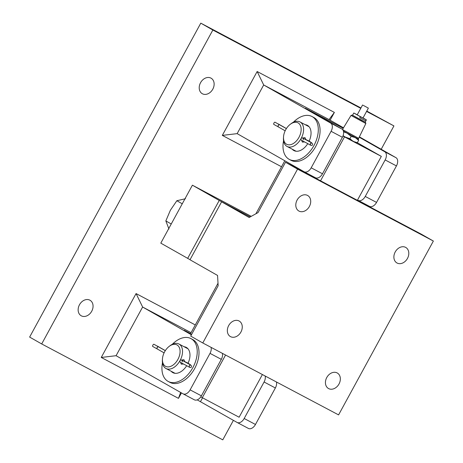 <?xml version="1.0" encoding="UTF-8"?>
<svg xmlns="http://www.w3.org/2000/svg" width="463" height="463" viewBox="0 0 463 463"><rect width="100%" height="100%" fill="white"/><g stroke="black" fill="none" stroke-linecap="round" stroke-linejoin="round"><path stroke-width="0.69" d="M363.229 105.35L368.374 108.122L363.229 105.35M362.593 104.968L357.204 114.853L357.835 115.235L362.986 118.007L368.374 108.122M357.239 114.789L353.784 112.989L360.364 116.699L359.797 117.747L365.62 120.831L359.797 117.747M353.784 112.989L352.54 115.27L360.914 119.952L365.162 122.151L366.407 119.871L363.033 117.92M365.62 120.831L366.407 119.871M352.557 115.241L365.18 122.122M352.198 115.084L351.023 115.426L365.851 123.511L358.657 138.339L342.626 129.628M343.407 131.093L358.246 139.097L358.657 138.339M230.533 336.642A8.924 6.922 -60.3 0 1 230.389 336.566A8.924 6.922 -60.3 0 1 228.734 325.477A8.924 6.922 -60.3 0 1 239.07 320.975A8.924 6.922 -60.3 0 1 239.215 321.056A8.924 6.922 -60.3 0 1 240.87 332.145A8.924 6.922 -60.3 0 1 230.533 336.642M328.614 388.59A8.924 6.922 -60.3 0 1 328.475 388.509A8.924 6.922 -60.3 0 1 326.82 377.426A8.924 6.922 -60.3 0 1 337.157 372.923A8.924 6.922 -60.3 0 1 337.301 373.004A8.924 6.922 -60.3 0 1 338.957 384.087A8.924 6.922 -60.3 0 1 328.614 388.59M397.075 263.03A8.924 6.922 -60.3 0 1 396.93 262.955A8.924 6.922 -60.3 0 1 395.275 251.866A8.924 6.922 -60.3 0 1 405.611 247.364A8.924 6.922 -60.3 0 1 405.756 247.445A8.924 6.922 -60.3 0 1 407.411 258.533A8.924 6.922 -60.3 0 1 397.075 263.03M298.988 211.087A8.924 6.922 -60.3 0 1 298.843 211.006A8.924 6.922 -60.3 0 1 297.188 199.918A8.924 6.922 -60.3 0 1 307.53 195.421A8.924 6.922 -60.3 0 1 307.669 195.496A8.924 6.922 -60.3 0 1 309.325 206.585A8.924 6.922 -60.3 0 1 298.988 211.087M210.943 78.108A8.924 6.922 119.7 0 0 200.606 82.605A8.924 6.922 119.7 0 0 202.256 93.694A8.924 6.922 119.7 0 0 202.4 93.775A8.924 6.922 119.7 0 0 212.743 89.272A8.924 6.922 119.7 0 0 211.087 78.183A8.924 6.922 119.7 0 0 210.943 78.108M89.868 300.169A8.924 6.922 119.7 0 0 79.532 304.671A8.924 6.922 119.7 0 0 81.187 315.76A8.924 6.922 119.7 0 0 81.326 315.835A8.924 6.922 119.7 0 0 91.668 311.339A8.924 6.922 119.7 0 0 90.013 300.25A8.924 6.922 119.7 0 0 89.868 300.169M278.523 124.061A1.256 0.972 119.7 0 0 278.17 123.951M302.871 137.922L305.354 139.496M279.461 124.663L278.124 125.386L278.222 126.85L273.807 124.402A1.256 0.527 -61 0 1 273.946 123.071A1.256 0.527 -61 0 1 275.028 122.209L286.371 128.598M304.278 138.9L303.74 138.489C302.588 137.702 301.726 137.725 301.158 138.564C299.567 139.988 304.11 141.452 309.087 144.387C311.142 145.642 312.276 145.764 312.49 144.74C313.127 143.536 310.818 141.771 305.563 139.456M157.449 346.121A1.256 0.972 119.7 0 0 157.096 346.011M181.797 359.983L184.28 361.562M183.209 360.961L182.671 360.555C181.513 359.763 180.651 359.792 180.09 360.625C178.492 362.049 183.035 363.519 188.013 366.447C190.067 367.709 191.202 367.83 191.416 366.806C192.052 365.596 189.743 363.837 184.494 361.516M158.387 346.729L157.05 347.447L157.154 348.917L152.732 346.469A1.256 0.527 -61 0 1 152.877 345.132A1.256 0.527 -61 0 1 153.953 344.269L165.303 350.665M183.498 363.999L181.299 364.173L180.518 362.298M301.592 140.237L302.368 142.106L304.567 141.938M286.528 144.201A12.131 7.651 -62.1 0 0 298.976 137.337A12.131 7.651 -62.1 0 0 298.137 122.909A12.131 7.651 -62.1 0 0 290.145 124.402A12.131 7.651 -62.1 0 0 283.53 136.892A12.131 7.651 -62.1 0 0 286.528 144.201M290.145 124.402L291.019 123.719A13.861 8.739 117.9 0 1 300.007 121.937A13.861 8.739 117.9 0 1 300.151 122.018A13.861 8.739 117.9 0 1 301.181 138.391A13.861 8.739 117.9 0 1 287.031 146.43A13.861 8.739 117.9 0 1 286.886 146.354A13.861 8.739 117.9 0 1 283.46 137.997L283.53 136.892M165.453 366.268A12.131 7.651 -62.1 0 0 177.908 359.404A12.131 7.651 -62.1 0 0 177.063 344.97A12.131 7.651 -62.1 0 0 169.07 346.463A12.131 7.651 -62.1 0 0 162.455 358.952A12.131 7.651 -62.1 0 0 165.453 366.268M169.07 346.463L169.95 345.786A13.861 8.739 117.9 0 1 178.932 343.997A13.861 8.739 117.9 0 1 179.077 344.078A13.861 8.739 117.9 0 1 180.107 360.457A13.861 8.739 117.9 0 1 165.957 368.496A13.861 8.739 117.9 0 1 165.812 368.415A13.861 8.739 117.9 0 1 162.386 360.058L162.455 358.952M162.484 362.807A24.255 15.296 -62.1 0 0 167.965 381.315A24.255 15.296 -62.1 0 0 168.219 381.46A24.255 15.296 -62.1 0 0 192.984 367.39A24.255 15.296 -62.1 0 0 191.184 338.731A24.255 15.296 -62.1 0 0 190.924 338.586A24.255 15.296 -62.1 0 0 172.277 344.316M168.219 381.46L170.002 382.403A24.255 15.296 -62.1 0 0 194.767 368.334A24.255 15.296 -62.1 0 0 192.967 339.674A24.255 15.296 -62.1 0 0 192.706 339.529L190.924 338.586M283.553 140.746A24.255 15.296 -62.1 0 0 289.039 159.255A24.255 15.296 -62.1 0 0 289.294 159.394A24.255 15.296 -62.1 0 0 314.059 145.324A24.255 15.296 -62.1 0 0 312.259 116.664A24.255 15.296 -62.1 0 0 311.998 116.526A24.255 15.296 -62.1 0 0 293.345 122.255M289.294 159.394L291.077 160.337A24.255 15.296 -62.1 0 0 315.841 146.267A24.255 15.296 -62.1 0 0 314.041 117.608A24.255 15.296 -62.1 0 0 313.781 117.469L311.998 116.526M309.035 141.342A14.295 9.017 -62.1 0 0 307.49 125.409A14.295 9.017 -62.1 0 0 307.339 125.328A14.295 9.017 -62.1 0 0 305.186 124.68M292.217 149.179A14.295 9.017 -62.1 0 0 293.808 150.51A14.295 9.017 -62.1 0 0 293.959 150.591A14.295 9.017 -62.1 0 0 307.75 143.669M187.961 363.409A14.295 9.017 -62.1 0 0 186.415 347.476A14.295 9.017 -62.1 0 0 186.265 347.389A14.295 9.017 -62.1 0 0 184.118 346.741M171.142 371.239A14.295 9.017 -62.1 0 0 172.734 372.57A14.295 9.017 -62.1 0 0 172.884 372.657A14.295 9.017 -62.1 0 0 186.676 365.735M305.921 139.647L304.943 137.592L302.767 138.009M181.693 360.069L183.869 359.653L184.847 361.707M343.031 135.862L356.522 142.986M342.973 136.006L344.501 136.874L320.546 180.813M357.297 142.702L381.333 156.384L344.501 136.874M262.394 374.538L239.116 417.232L200.774 396.866M381.333 156.384L357.378 200.323M191.416 334.807L142.621 307.027L116.086 355.7L183.001 393.793A6.928 4.37 -62.1 0 0 183.076 393.834A6.928 4.37 -62.1 0 0 190.119 389.869L210.023 353.367A6.928 4.37 117.9 0 0 211.093 347.372M334.379 112.411L329.043 119.576L263.69 84.966L330.611 123.054A6.928 4.37 117.9 0 1 331.091 131.301L311.188 167.809A6.928 4.37 -62.1 0 1 304.15 171.767A6.928 4.37 -62.1 0 1 304.075 171.727L237.154 133.633L222.321 135.393L257.15 71.51L334.379 112.411L330.136 120.195M257.15 71.51L263.69 84.966L237.154 133.633M197.203 399.864L237.062 422.424A6.928 4.37 -62.1 0 0 237.137 422.464A6.928 4.37 -62.1 0 0 244.18 418.5L264.084 381.998A6.928 4.37 117.9 0 0 265.16 376.002M237.212 422.505L248.353 428.402A6.928 4.37 -62.1 0 0 248.423 428.443A6.928 4.37 -62.1 0 0 255.466 424.478L275.369 387.977L264.084 381.998M276.446 381.981A6.928 4.37 117.9 0 1 275.369 387.977M357.54 200.022L358.136 200.357A6.928 4.37 -62.1 0 0 358.212 200.398A6.928 4.37 -62.1 0 0 365.255 196.439L385.158 159.938A6.928 4.37 117.9 0 0 384.672 151.69L359.213 137.198M358.287 200.438L369.428 206.336A6.928 4.37 -62.1 0 0 369.497 206.376A6.928 4.37 -62.1 0 0 376.541 202.418L365.255 196.439M359.381 136.845L395.963 157.669A6.928 4.37 117.9 0 1 396.444 165.916L376.541 202.418M360.752 108.348L212.853 30.02L200.792 23.15L360.955 107.977M381.205 149.265L393.932 125.919L366.574 111.427M393.932 125.919L366.771 111.056M181.45 392.908L178.481 398.359L101.247 357.453L136.076 293.571L195.293 324.933M281.539 166.755L222.321 135.393M233.41 420.34L222.772 439.85L41.693 343.945L212.853 30.02M200.792 23.15L29.632 337.081L41.693 343.945M222.385 353.35A6.928 4.37 -62.1 0 1 221.308 359.346L201.405 395.848A6.928 4.37 117.9 0 1 194.362 399.812A6.928 4.37 117.9 0 1 194.286 399.772L183.151 393.868M191.069 332.689L142.621 307.027L136.076 293.571M190.559 333.62L184.257 330.281L191.601 334.465M343.205 128.28L305.331 108.22L341.897 129.032A6.928 4.37 -62.1 0 1 342.383 137.279L322.48 173.787A6.928 4.37 117.9 0 1 315.436 177.746A6.928 4.37 117.9 0 1 315.361 177.705L304.22 171.808M329.043 119.576L343.494 127.8M202.539 397.862L200.496 401.606M225.556 355.034L202.285 397.723M190.455 333.811L218.015 283.263M255.894 213.779L284.803 160.759M250.165 216.939L221.603 201.816L190.009 259.766L217.558 275.444L218.16 285.752L190.71 336.097L202.777 342.967L297.559 169.117L433.368 241.044L338.586 414.894L202.777 342.967M221.603 201.816L249.152 217.494L258.047 212.592L285.497 162.253L297.559 169.117M285.497 162.253L421.307 234.174L433.368 241.044M251.235 216.348L192.4 185.188L160.8 243.139L190.05 259.691M192.4 185.188L219.231 200.462L187.637 258.412M219.231 200.462L250.251 216.892M168.949 229.029L165.841 220.92L171.241 223.994M165.841 220.92L170.372 210.266L176.854 200.722L182.254 203.795M176.854 200.722L185.466 198.737M356.244 142.917L357.367 142.662L353.234 141.423L349.906 138.709L345.062 136.99L343.095 135.688M343.407 131.104L358.258 139.074M343.552 131.77L347.134 133.188L351.174 136.382L355.306 137.621L358.634 140.335L358.316 139.114M358.634 140.335L357.367 142.662M351.174 136.382L349.906 138.709M366.187 119.784L360.364 116.699M116.086 355.7L101.247 357.453M180.645 392.45L178.481 398.359M255.466 424.478L244.18 418.5M395.963 157.669L384.672 151.69M396.444 165.916L385.158 159.938M201.405 395.848L190.119 389.869M221.308 359.346L210.023 353.367M322.48 173.787L311.188 167.809M341.897 129.032L330.611 123.054M342.383 137.279L331.091 131.301M365.504 122.336L365.851 123.511M278.5 124.049L286.406 128.546M303.809 138.524L302.819 137.962M310.638 145.139L310.285 143.542L311.825 142.969L303.016 138.165L303.363 139.768M157.426 346.11L165.332 350.613M189.564 367.205L189.211 365.602L190.75 365.029L181.942 360.226L182.295 361.829M182.735 360.59L181.745 360.023M287.031 146.43L296.106 151.239M165.957 368.496L175.031 373.3M178.932 343.997L188.007 348.807M300.007 121.937L309.081 126.74M248.423 428.443L237.137 422.464M369.497 206.376L358.212 200.398M194.362 399.812L183.076 393.834M315.436 177.746L304.15 171.767M164.087 352.864L157.136 348.905M285.156 130.797L278.205 126.845M351.023 115.426L342.475 129.472"/></g></svg>
